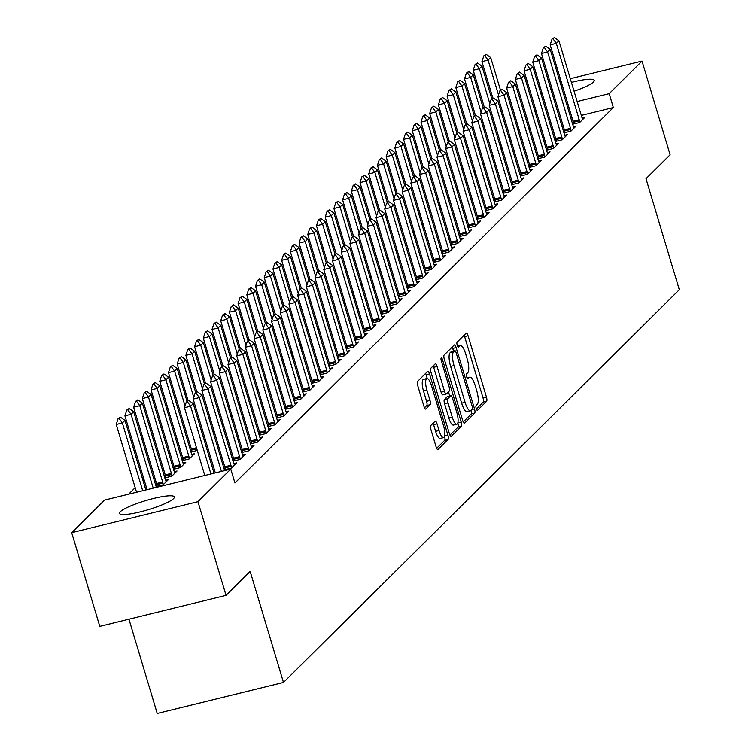 <?xml version="1.0" encoding="UTF-8"?>
<svg xmlns="http://www.w3.org/2000/svg" width="751" height="751" viewBox="0 0 751 751"><rect width="100%" height="100%" fill="white"/><g stroke="black" fill="none" stroke-linecap="round" stroke-linejoin="round"><path stroke-width="1.13" d="M476.2 408.525A2.525 0.732 76.2 0 0 477.401 410.375A2.525 0.732 76.2 0 0 477.514 410.309L486.592 401.306A3.605 1.051 76.2 0 0 486.432 397.044L468.042 335.753A3.605 1.051 76.2 0 0 466.324 333.097A3.605 1.051 76.2 0 0 466.164 333.191L457.077 342.203A2.525 0.732 76.2 0 0 457.199 345.178A2.525 0.732 76.2 0 0 458.401 347.037A2.525 0.732 76.2 0 0 458.514 346.971L459.687 345.807A11.537 3.351 76.2 0 1 460.203 345.498A11.537 3.351 76.2 0 1 465.695 353.993L467.225 359.1A11.537 3.351 76.2 0 1 467.76 372.712L466.587 373.876A2.525 0.732 76.2 0 0 466.7 376.852A2.525 0.732 76.2 0 0 467.901 378.711A2.525 0.732 76.2 0 0 468.014 378.645L469.187 377.471A11.537 3.351 76.2 0 1 469.704 377.171A11.537 3.351 76.2 0 1 475.195 385.657L476.725 390.764A11.537 3.351 76.2 0 1 477.26 404.376L476.087 405.54A2.525 0.732 76.2 0 0 476.2 408.525M120.301 511.713A28.641 4.713 163.3 0 1 149.674 499.49A28.641 4.713 163.3 0 1 174.354 496.946A28.641 4.713 163.3 0 1 173.537 498.645A28.641 4.713 163.3 0 1 144.173 510.868A28.641 4.713 163.3 0 1 119.484 513.412A28.641 4.713 163.3 0 1 120.301 511.713M541.096 94.335A28.641 4.713 163.3 0 1 542.184 93.575M550.868 89.228A28.641 4.713 163.3 0 1 552.041 88.749M561.035 85.464A28.641 4.713 163.3 0 1 562.236 85.079M571.417 82.403A28.641 4.713 163.3 0 1 594.219 80.366A28.641 4.713 163.3 0 1 593.403 82.066A28.641 4.713 163.3 0 1 574.064 91.218M564.921 94.044A28.641 4.713 163.3 0 1 563.71 94.373M554.388 96.588A28.641 4.713 163.3 0 1 553.149 96.832M543.508 97.987A28.641 4.713 163.3 0 1 542.184 97.949M430.802 425.498A3.605 1.051 76.2 0 0 430.971 429.76L436.134 446.958A3.605 1.051 76.2 0 0 437.842 449.605A3.605 1.051 76.2 0 0 438.011 449.511L448.094 439.504A3.605 1.051 76.2 0 0 447.925 435.251L429.534 373.951A3.605 1.051 76.2 0 0 427.817 371.304A3.605 1.051 76.2 0 0 427.657 371.398L417.575 381.405A3.605 1.051 76.2 0 0 417.744 385.657L423.977 406.432A3.605 1.051 76.2 0 0 425.686 409.079A3.605 1.051 76.2 0 0 425.845 408.985L430.163 404.705A3.605 1.051 76.2 0 0 429.994 400.452L426.906 390.144A9.641 2.807 76.2 0 1 426.897 378.513A9.641 2.807 76.2 0 1 431.478 385.61L443.588 425.967A9.641 2.807 76.2 0 1 443.597 437.598A9.641 2.807 76.2 0 1 439.016 430.501L436.998 423.78A3.605 1.051 76.2 0 0 435.28 421.123A3.605 1.051 76.2 0 0 435.12 421.217L430.802 425.498M230.773 469.112L197.945 501.687L71.692 532.684L104.52 500.119L230.773 469.112L234.932 482.996L613.351 107.534L609.192 93.659L577.153 101.526M570.309 78.695L642.021 61.094L670.117 154.762L646.001 178.691L679.308 289.717L283.474 682.452L250.167 571.427L226.051 595.355L197.945 501.687M642.021 61.094L609.192 93.659M462.71 420.579A3.605 1.051 76.2 0 0 464.428 423.235A3.605 1.051 76.2 0 0 464.587 423.142L474.67 413.134A3.605 1.051 76.2 0 0 474.51 408.882L456.12 347.582A3.605 1.051 76.2 0 0 454.402 344.925A3.605 1.051 76.2 0 0 454.242 345.019L444.151 355.026A3.605 1.051 76.2 0 0 444.32 359.278L462.71 420.579M461.386 426.315L451.295 436.322A3.605 1.051 76.2 0 1 451.135 436.415A3.605 1.051 76.2 0 1 449.417 433.768L431.027 372.468A3.605 1.051 76.2 0 1 430.867 368.215L435.176 363.935A3.605 1.051 76.2 0 1 435.345 363.841A3.605 1.051 76.2 0 1 437.054 366.488L444.517 391.346A3.605 1.051 76.2 0 0 446.225 394.003A3.605 1.051 76.2 0 0 446.394 393.909L449.258 391.064A3.605 1.051 76.2 0 0 449.089 386.812L441.325 360.931A2.525 0.732 76.2 0 1 441.316 357.889A2.525 0.732 76.2 0 1 442.517 359.748L461.217 422.062A3.605 1.051 76.2 0 1 461.386 426.315L457.969 427.159L449.933 435.129M128.947 619.2L157.222 713.45L283.474 682.452M233.082 461.152L240.057 459.434L245.286 454.252L242.554 454.928M233.777 459.302L232.81 460.26M165.53 476.059L164.563 477.016M164.835 477.908L171.819 476.19L177.039 471.008L174.307 471.684M250.496 443.869L257.48 442.161L262.7 436.969L259.968 437.645M251.191 442.02L250.224 442.977M182.944 458.777L181.977 459.734M182.249 460.626L189.233 458.917L194.453 453.735L191.721 454.402M267.91 426.596L274.894 424.878L280.114 419.696L277.382 420.363M268.605 424.747L267.638 425.704M205.99 441.795L204.76 442.095M285.324 409.314L292.308 407.605L297.527 402.414L294.796 403.09M286.018 407.464L285.051 408.422M223.404 424.522L222.183 424.822M302.737 392.041L309.722 390.323L314.941 385.141L312.209 385.807M303.442 390.182L302.475 391.149M240.818 407.239L239.597 407.54M320.151 374.758L327.136 373.04L332.355 367.859L329.623 368.534M320.855 372.909L319.888 373.867M258.231 389.966L257.011 390.267M337.565 357.476L344.549 355.767L349.778 350.586L347.037 351.252M338.269 355.627L337.302 356.594M275.645 372.684L274.425 372.984M354.979 340.203L361.963 338.485L367.192 333.303L364.451 333.979M355.683 338.354L354.716 339.311M293.059 355.401L291.839 355.702M372.393 322.921L379.377 321.212L384.606 316.03L381.865 316.697M373.097 321.071L372.13 322.029M310.473 338.128L309.252 338.429M389.807 305.648L396.791 303.93L402.02 298.748L399.279 299.424M390.511 303.798L389.544 304.756M327.896 320.846L326.666 321.146M407.23 288.365L414.205 286.657L419.433 281.465L416.692 282.141M407.924 286.516L406.958 287.473M345.31 303.573L344.08 303.873M424.644 271.092L431.618 269.374L436.847 264.192L434.116 264.859M425.338 269.243L424.371 270.2M362.724 286.291L361.494 286.591M442.057 253.81L449.042 252.092L454.261 246.91L451.529 247.586M442.752 251.96L441.785 252.918M380.137 269.018L378.908 269.318M459.471 236.537L466.455 234.819L471.675 229.637L468.943 230.304M460.166 234.678L459.199 235.645M397.551 251.735L396.321 252.036M476.885 219.254L483.869 217.537L489.089 212.355L486.357 213.031M477.58 217.405L476.613 218.363M414.965 234.462L413.745 234.763M494.299 201.972L501.283 200.264L506.503 195.082L503.771 195.748M495.003 200.123L494.036 201.09M432.379 217.18L431.158 217.48M511.713 184.699L518.697 182.981L523.916 177.799L521.185 178.475M512.417 182.85L511.45 183.807M449.793 199.897L448.572 200.198M529.126 167.417L536.111 165.708L541.33 160.517L538.598 161.193M529.83 165.567L528.864 166.525M467.206 182.624L465.986 182.925M546.54 150.144L553.525 148.426L558.753 143.244L556.012 143.91M547.244 148.294L546.277 149.252M484.62 165.342L483.4 165.642M563.954 132.861L570.938 131.153L576.167 125.961L573.426 126.637M564.658 131.012L563.691 131.969M502.034 148.069L500.814 148.369M613.351 107.534L581.321 115.401M572.018 117.682L570.798 117.991M561.495 120.273L560.274 120.573M550.971 122.854L549.741 123.155M540.448 125.436L539.218 125.736M529.924 128.027L528.695 128.327M519.401 130.608L518.171 130.909M187.431 435.862L186.417 436.866M178.729 444.498L177.715 445.503M170.017 453.135L169.003 454.139M161.305 461.781L160.292 462.785M152.603 470.417L151.589 471.421M143.892 479.054L142.878 480.058M135.189 487.69L128.637 494.196M510.746 139.423L509.525 139.724M572.666 124.225L579.65 122.507L584.869 117.325L582.138 118.001M573.36 122.375L572.393 123.333M493.332 156.706L492.102 157.006M555.252 141.498L562.236 139.789L567.456 134.607L564.724 135.274M555.947 139.648L554.98 140.615M475.918 173.988L474.688 174.288M537.838 158.78L544.822 157.062L550.042 151.88L547.31 152.556M538.533 156.931L537.566 157.888M458.504 191.261L457.275 191.561M520.424 176.063L527.399 174.345L532.628 169.163L529.896 169.829M521.119 174.204L520.152 175.171M441.09 208.543L439.861 208.844M503.01 193.336L509.985 191.618L515.214 186.436L512.473 187.112M503.705 191.486L502.738 192.444M423.677 225.816L422.447 226.117M485.587 210.618L492.572 208.9L497.8 203.718L495.059 204.385M486.291 208.769L485.324 209.726M406.253 243.099L405.033 243.399M468.173 227.891L475.158 226.182L480.387 220.991L477.645 221.667M468.877 226.042L467.911 226.999M388.84 260.372L387.619 260.672M450.76 245.173L457.744 243.455L462.973 238.274L460.232 238.949M451.464 243.324L450.497 244.282M371.426 277.654L370.205 277.954M433.346 262.446L440.33 260.738L445.55 255.556L442.818 256.222M434.05 260.597L433.083 261.555M354.012 294.927L352.792 295.237M415.932 279.729L422.916 278.011L428.136 272.829L425.404 273.505M416.636 277.879L415.669 278.837M336.598 312.209L335.378 312.51M398.518 297.002L405.502 295.293L410.722 290.111L407.99 290.778M399.222 295.152L398.255 296.119M319.184 329.492L317.964 329.792M381.104 314.284L388.089 312.566L393.308 307.384L390.576 308.06M381.799 312.435L380.832 313.392M301.771 346.765L300.541 347.065M363.691 331.566L370.675 329.849L375.894 324.667L373.163 325.333M364.385 329.717L363.418 330.675M284.357 364.047L283.127 364.348M346.277 348.839L353.261 347.131L358.48 341.94L355.749 342.616M346.971 346.99L346.004 347.948M266.943 381.32L265.713 381.621M328.863 366.122L335.838 364.404L341.067 359.222L338.335 359.889M329.558 364.273L328.591 365.23M249.529 398.603L248.299 398.903M311.449 383.395L318.424 381.686L323.653 376.504L320.912 377.171M312.144 381.546L311.177 382.503M232.115 415.876L230.886 416.176M294.026 400.677L301.01 398.959L306.239 393.777L303.498 394.453M294.73 398.828L293.763 399.785M214.692 433.158L213.472 433.458M276.612 417.95L283.596 416.242L288.825 411.06L286.084 411.726M277.316 416.101L276.349 417.068M191.655 450.14L190.688 451.098M197.278 450.44L190.951 451.989M259.198 435.233L266.183 433.515L271.411 428.333L268.67 429.009M259.902 433.383L258.935 434.341M174.241 467.413L173.274 468.38M173.537 469.272L180.522 467.554L185.75 462.372L183.009 463.038M241.784 452.515L248.769 450.797L253.998 445.615L251.256 446.282M242.489 450.656L241.522 451.623M156.828 484.695L155.861 485.653M156.124 486.545L163.108 484.836L168.337 479.645L165.595 480.321M224.371 469.788L231.355 468.07L236.574 462.888L233.843 463.564M225.075 467.939L224.108 468.896M226.051 595.355L99.789 626.362L71.692 532.684M517.683 91.622L518.913 91.322M528.206 89.031L529.436 88.731M538.73 86.449L539.96 86.149M549.253 83.868L550.483 83.568M559.786 81.286L561.006 80.977M508.643 99.151L509.657 98.146M567.859 103.807L566.63 104.107M557.326 106.389L556.106 106.689M546.803 108.979L545.583 109.28M536.28 111.561L535.059 111.861M525.756 114.143L524.536 114.443M515.233 116.734L514.013 117.034M476.341 408.929L483.184 402.142A3.605 1.051 76.2 0 0 483.015 397.889L464.625 336.589A3.605 1.051 76.2 0 0 464.109 335.228M453.473 350.989L452.703 348.417A3.605 1.051 76.2 0 0 452.186 347.056M463.226 421.94L471.262 413.97A3.605 1.051 76.2 0 0 471.262 410.328M472.304 409.295A2.525 0.732 76.2 0 0 472.182 406.319L456.045 352.51A2.525 0.732 76.2 0 0 454.843 350.661A2.525 0.732 76.2 0 0 454.73 350.726L453.491 351.956A11.537 3.351 76.2 0 0 454.026 365.568L465.057 402.339A11.537 3.351 76.2 0 0 470.548 410.835A11.537 3.351 76.2 0 0 471.065 410.525L472.304 409.295M451.558 351.496A2.525 0.732 76.2 0 0 451.426 351.496A2.525 0.732 76.2 0 0 451.313 351.562L454.73 350.726M470.548 410.835L467.131 411.67A11.537 3.351 76.2 0 1 461.649 403.184L450.609 366.404A11.537 3.351 76.2 0 1 450.074 352.792L451.313 351.562M446.038 393.993L442.977 394.744A3.605 1.051 76.2 0 1 442.818 394.838A3.605 1.051 76.2 0 1 441.1 392.191L433.646 367.323A3.605 1.051 76.2 0 0 433.13 365.962M448.478 391.834L449.736 396.012M452.252 417.143A9.641 2.807 76.2 0 0 456.843 424.24A9.641 2.807 76.2 0 0 456.824 412.609L452.562 398.396A3.605 1.051 76.2 0 0 450.844 395.739A3.605 1.051 76.2 0 0 450.684 395.833L447.821 398.678A3.605 1.051 76.2 0 0 447.99 402.93L452.252 417.143L448.845 417.988A9.641 2.807 76.2 0 0 453.426 425.075L456.843 424.24M447.624 396.584A3.605 1.051 76.2 0 0 447.436 396.575A3.605 1.051 76.2 0 0 447.267 396.669L450.684 395.833M448.845 417.988L444.573 403.766A3.605 1.051 76.2 0 1 444.404 399.513L447.267 396.669M457.969 427.159A3.605 1.051 76.2 0 0 457.819 422.944M443.597 437.598L440.189 438.434A9.641 2.807 76.2 0 1 435.599 431.337L433.58 424.615A3.605 1.051 76.2 0 0 433.074 423.254M426.897 378.513L423.48 379.358A9.641 2.807 76.2 0 0 423.498 390.989L426.906 390.144M424.484 407.793L426.756 405.54A3.605 1.051 76.2 0 0 426.587 401.287L423.498 390.989M427.235 378.504L426.127 374.787A3.605 1.051 76.2 0 0 425.61 373.425M436.641 448.319L444.676 440.339A3.605 1.051 76.2 0 0 444.573 436.303M500.495 90.233L490.685 57.545L488.075 60.136L498.514 94.917M484.817 55.602L486.122 54.307L483.794 55.856L484.817 55.602L488.075 60.136L481.935 61.638L492.881 98.156M490.685 57.545L486.122 54.307M483.794 55.856L481.935 61.638M554.369 37.55L552.032 39.099L554.369 37.55L558.932 40.779L581.828 117.109A3.671 1.07 76.2 0 0 582.185 118.123L582.729 119.447M579.81 122.347L579.49 120.798A3.671 1.07 76.2 0 0 579.218 119.7L556.322 43.38L550.173 44.882L552.032 39.099M573.689 123.971L573.351 122.3A3.671 1.07 76.2 0 0 573.079 121.211L550.173 44.882M558.932 40.779L556.322 43.38L553.055 38.845M491.783 98.879L481.982 66.182L479.363 68.773L489.802 103.563M476.106 64.239L477.411 62.943L475.083 64.492L476.106 64.239L479.363 68.773L473.224 70.284L484.179 106.792M481.982 66.182L477.411 62.943M475.083 64.492L473.224 70.284M483.081 107.515L473.271 74.818L470.661 77.409L481.1 112.199M467.404 72.885L468.708 71.589L466.38 73.129L467.404 72.885L470.661 77.409L464.512 78.921L475.467 115.429M473.271 74.818L468.708 71.589M466.38 73.129L464.512 78.921M545.658 46.187L543.33 47.735L545.658 46.187L550.22 49.425L573.126 125.746A3.671 1.07 76.2 0 0 573.482 126.759L574.027 128.083M571.098 130.984L570.788 129.435A3.671 1.07 76.2 0 0 570.507 128.346L547.61 52.016L541.471 53.528L543.33 47.735M564.987 132.608L564.639 130.946A3.671 1.07 76.2 0 0 564.367 129.848L541.471 53.528M550.22 49.425L547.61 52.016L544.353 47.482M536.946 54.832L534.618 56.372L536.946 54.832L541.518 58.062L564.414 134.391A3.671 1.07 76.2 0 0 564.771 135.396L565.315 136.729M562.396 139.63L562.077 138.071A3.671 1.07 76.2 0 0 561.804 136.982L538.908 60.653L532.759 62.164L534.618 56.372M556.275 141.254L555.937 139.583A3.671 1.07 76.2 0 0 555.665 138.484L532.759 62.164M541.518 58.062L538.908 60.653L535.641 56.128M474.369 116.152L464.559 83.455L461.949 86.046L472.388 120.836M458.692 81.521L459.997 80.226L457.669 81.775L458.692 81.521L461.949 86.046L455.81 87.557L466.765 124.075M464.559 83.455L459.997 80.226M457.669 81.775L455.81 87.557M465.667 124.788L455.857 92.101L453.247 94.692L463.677 129.472M449.98 90.158L451.295 88.862L448.957 90.411L449.98 90.158L453.247 94.692L447.098 96.194L458.054 132.711M455.857 92.101L451.295 88.862M448.957 90.411L447.098 96.194M528.244 63.469L525.916 65.018L528.244 63.469L532.806 66.698L555.712 143.028A3.671 1.07 76.2 0 0 556.069 144.042L556.613 145.365M553.684 148.266L553.374 146.708A3.671 1.07 76.2 0 0 553.093 145.619L530.197 69.289L524.057 70.801L525.916 65.018M547.573 149.89L547.226 148.219A3.671 1.07 76.2 0 0 546.953 147.13L524.057 70.801M532.806 66.698L530.197 69.289L526.939 64.764M519.532 72.105L517.204 73.654L519.532 72.105L524.104 75.344L547 151.664A3.671 1.07 76.2 0 0 547.357 152.678L547.901 154.002M544.982 156.903L544.663 155.354A3.671 1.07 76.2 0 0 544.391 154.255L521.485 77.935L515.346 79.437L517.204 73.654M538.861 158.527L538.523 156.856A3.671 1.07 76.2 0 0 538.242 155.767L515.346 79.437M524.104 75.344L521.485 77.935L518.228 73.401M456.955 133.434L447.145 100.737L444.536 103.328L454.975 138.118M441.278 98.794L442.583 97.499L440.255 99.048L441.278 98.794L444.536 103.328L438.396 104.84L449.351 141.348M447.145 100.737L442.583 97.499M440.255 99.048L438.396 104.84M510.83 80.742L508.502 82.291L510.83 80.742L515.393 83.981L538.289 160.31A3.671 1.07 76.2 0 0 538.645 161.315L539.199 162.638M536.27 165.549L535.951 163.99A3.671 1.07 76.2 0 0 535.679 162.901L512.783 86.572L506.643 88.083L508.502 82.291M530.15 167.163L529.812 165.502A3.671 1.07 76.2 0 0 529.539 164.403L506.643 88.083M515.393 83.981L512.783 86.572L509.525 82.037M448.253 142.07L438.443 109.374L435.833 111.965L446.263 146.755M432.567 107.44L433.881 106.144L431.543 107.693L432.567 107.44L435.833 111.965L429.685 113.476L440.64 149.984M438.443 109.374L433.881 106.144M431.543 107.693L429.685 113.476M502.119 89.388L499.79 90.937L502.119 89.388L506.69 92.617L529.586 168.947A3.671 1.07 76.2 0 0 529.943 169.961L530.488 171.284M527.568 174.185L527.249 172.627A3.671 1.07 76.2 0 0 526.977 171.538L504.071 95.208L497.932 96.719L499.79 90.937M521.447 175.809L521.11 174.138A3.671 1.07 76.2 0 0 520.828 173.049L497.932 96.719M506.69 92.617L504.071 95.208L500.814 90.683M439.542 150.707L429.732 118.01L427.122 120.611L437.561 155.391M423.864 116.076L425.169 114.781L422.841 116.33L423.864 116.076L427.122 120.611L420.982 122.113L431.938 158.63M429.732 118.01L425.169 114.781M422.841 116.33L420.982 122.113M430.839 159.343L421.029 126.656L418.41 129.247L428.849 164.037M415.153 124.713L416.458 123.417L414.13 124.966L415.153 124.713L418.41 129.247L412.271 130.758L423.226 167.266M421.029 126.656L416.458 123.417M414.13 124.966L412.271 130.758M422.128 167.989L412.318 135.293L409.708 137.884L420.147 172.674M406.451 133.359L407.755 132.063L405.427 133.603L406.451 133.359L409.708 137.884L403.569 139.395L414.524 175.903M412.318 135.293L407.755 132.063M405.427 133.603L403.569 139.395M413.425 176.626L403.616 143.929L400.996 146.52L411.435 181.31M397.739 141.995L399.044 140.7L396.716 142.249L397.739 141.995L400.996 146.52L394.857 148.031L405.812 184.549M403.616 143.929L399.044 140.7M396.716 142.249L394.857 148.031M404.714 185.262L394.904 152.575L392.294 155.166L402.733 189.947M389.037 150.632L390.342 149.336L388.014 150.885L389.037 150.632L392.294 155.166L386.155 156.668L397.101 193.185M394.904 152.575L390.342 149.336M388.014 150.885L386.155 156.668M396.002 193.908L386.202 161.212L383.583 163.802L394.022 198.593M380.325 159.268L381.63 157.973L379.302 159.522L380.325 159.268L383.583 163.802L377.443 165.314L388.398 201.822M386.202 161.212L381.63 157.973M379.302 159.522L377.443 165.314M387.3 202.545L377.49 169.848L374.88 172.439L385.319 207.229M371.623 167.914L372.928 166.619L370.6 168.168L371.623 167.914L374.88 172.439L368.732 173.95L379.687 210.458M377.49 169.848L372.928 166.619M370.6 168.168L368.732 173.95M378.588 211.181L368.779 178.485L366.169 181.085L376.608 215.866M362.911 176.551L364.216 175.255L361.888 176.804L362.911 176.551L366.169 181.085L360.029 182.587L370.985 219.104M368.779 178.485L364.216 175.255M361.888 176.804L360.029 182.587M369.886 219.818L360.076 187.13L357.467 189.721L367.896 224.511M354.2 185.187L355.514 183.892L353.177 185.441L354.2 185.187L357.467 189.721L351.318 191.223L362.273 227.741M360.076 187.13L355.514 183.892M353.177 185.441L351.318 191.223M361.175 228.464L351.365 195.767L348.755 198.358L359.194 233.148M345.498 193.833L346.802 192.538L344.474 194.077L345.498 193.833L348.755 198.358L342.616 199.869L353.571 236.377M351.365 195.767L346.802 192.538M344.474 194.077L342.616 199.869M352.472 237.1L342.663 204.403L340.053 206.994L350.482 241.784M336.786 202.47L338.1 201.174L335.763 202.723L336.786 202.47L340.053 206.994L333.904 208.506L344.859 245.023M342.663 204.403L338.1 201.174M335.763 202.723L333.904 208.506M343.761 245.737L333.951 213.049L331.341 215.64L341.78 250.421M328.084 211.106L329.389 209.811L327.06 211.36L328.084 211.106L331.341 215.64L325.202 217.142L336.157 253.66M333.951 213.049L329.389 209.811M327.06 211.36L325.202 217.142M335.059 254.382L325.249 221.686L322.63 224.277L333.069 259.067M319.372 219.743L320.677 218.447L318.349 219.996L319.372 219.743L322.63 224.277L316.49 225.788L327.445 262.296M325.249 221.686L320.677 218.447M318.349 219.996L316.49 225.788M326.347 263.019L316.537 230.322L313.927 232.913L324.366 267.703M310.67 228.388L311.975 227.093L309.647 228.633L310.67 228.388L313.927 232.913L307.788 234.425L318.743 270.933M316.537 230.322L311.975 227.093M309.647 228.633L307.788 234.425M317.645 271.655L307.835 238.959L305.216 241.559L315.655 276.34M301.958 237.025L303.263 235.73L300.935 237.278L301.958 237.025L305.216 241.559L299.076 243.061L310.032 279.579M307.835 238.959L303.263 235.73M300.935 237.278L299.076 243.061M308.933 280.292L299.123 247.605L296.514 250.196L306.952 284.986M293.256 245.661L294.561 244.366L292.233 245.915L293.256 245.661L296.514 250.196L290.374 251.698L301.32 288.215M299.123 247.605L294.561 244.366M292.233 245.915L290.374 251.698M300.222 288.938L290.421 256.241L287.802 258.832L298.241 293.622M284.545 254.307L285.849 253.003L283.521 254.551L284.545 254.307L287.802 258.832L281.663 260.344L292.618 296.852M290.421 256.241L285.849 253.003M283.521 254.551L281.663 260.344M291.519 297.574L281.709 264.878L279.1 267.469L289.539 302.259M275.842 262.944L277.147 261.648L274.819 263.197L275.842 262.944L279.1 267.469L272.951 268.98L283.906 305.497M281.709 264.878L277.147 261.648M274.819 263.197L272.951 268.98M282.808 306.211L272.998 273.524L270.388 276.115L280.827 310.895M267.131 271.58L268.436 270.285L266.107 271.834L267.131 271.58L270.388 276.115L264.249 277.617L275.204 314.134M272.998 273.524L268.436 270.285M266.107 271.834L264.249 277.617M274.106 314.857L264.296 282.16L261.686 284.751L272.115 319.541M258.419 280.217L259.733 278.921L257.396 280.47L258.419 280.217L261.686 284.751L255.537 286.262L266.492 322.77M264.296 282.16L259.733 278.921M257.396 280.47L255.537 286.262M265.394 323.493L255.584 290.797L252.974 293.388L263.413 328.178M249.717 288.863L251.022 287.567L248.694 289.107L249.717 288.863L252.974 293.388L246.835 294.899L257.79 331.407M255.584 290.797L251.022 287.567M248.694 289.107L246.835 294.899M493.416 98.024L491.088 99.573L493.416 98.024L497.979 101.254L520.875 177.583A3.671 1.07 76.2 0 0 521.232 178.597L521.785 179.921M518.857 182.822L518.537 181.273A3.671 1.07 76.2 0 0 518.265 180.174L495.369 103.854L489.23 105.356L491.088 99.573M512.736 184.446L512.398 182.775A3.671 1.07 76.2 0 0 512.126 181.686L489.23 105.356M497.979 101.254L495.369 103.854L492.112 99.32M484.705 106.661L482.377 108.21L484.705 106.661L489.277 109.899L512.173 186.22A3.671 1.07 76.2 0 0 512.529 187.234L513.074 188.557M510.154 191.458L509.835 189.909A3.671 1.07 76.2 0 0 509.563 188.82L486.657 112.49L480.518 113.992L482.377 108.21M504.034 193.082L503.696 191.411A3.671 1.07 76.2 0 0 503.414 190.322L480.518 113.992M489.277 109.899L486.657 112.49L483.4 107.956M476.003 115.307L473.665 116.846L476.003 115.307L480.565 118.536L503.461 194.866A3.671 1.07 76.2 0 0 503.818 195.87L504.372 197.203M501.443 200.104L501.124 198.546A3.671 1.07 76.2 0 0 500.851 197.457L477.955 121.127L471.806 122.638L473.665 116.846M495.322 201.728L494.984 200.057A3.671 1.07 76.2 0 0 494.712 198.959L471.806 122.638M480.565 118.536L477.955 121.127L474.698 116.602M467.291 123.943L464.963 125.492L467.291 123.943L471.853 127.172L494.759 203.502A3.671 1.07 76.2 0 0 495.116 204.516L495.66 205.84M492.74 208.74L492.421 207.182A3.671 1.07 76.2 0 0 492.14 206.093L469.244 129.763L463.104 131.275L464.963 125.492M486.62 210.364L486.272 208.694A3.671 1.07 76.2 0 0 486 207.605L463.104 131.275M471.853 127.172L469.244 129.763L465.986 125.239M458.589 132.58L456.251 134.129L458.589 132.58L463.151 135.818L486.047 212.139A3.671 1.07 76.2 0 0 486.404 213.153L486.948 214.476M484.029 217.377L483.71 215.828A3.671 1.07 76.2 0 0 483.437 214.73L460.541 138.409L454.393 139.911L456.251 134.129M477.908 219.001L477.57 217.33A3.671 1.07 76.2 0 0 477.298 216.241L454.393 139.911M463.151 135.818L460.541 138.409L457.275 133.875M449.877 141.216L447.549 142.765L449.877 141.216L454.439 144.455L477.345 220.785A3.671 1.07 76.2 0 0 477.702 221.789L478.246 223.113M475.317 226.013L475.007 224.465A3.671 1.07 76.2 0 0 474.726 223.376L451.83 147.046L445.69 148.557L447.549 142.765M469.206 227.637L468.859 225.976A3.671 1.07 76.2 0 0 468.586 224.878L445.69 148.557M454.439 144.455L451.83 147.046L448.572 142.512M441.166 149.862L438.837 151.402L441.166 149.862L445.737 153.091L468.633 229.421A3.671 1.07 76.2 0 0 468.99 230.426L469.535 231.759M466.615 234.659L466.296 233.101A3.671 1.07 76.2 0 0 466.024 232.012L443.128 155.682L436.979 157.194L438.837 151.402M460.494 236.283L460.156 234.612A3.671 1.07 76.2 0 0 459.884 233.523L436.979 157.194M445.737 153.091L443.128 155.682L439.861 151.158M432.463 158.499L430.135 160.047L432.463 158.499L437.026 161.728L459.931 238.058A3.671 1.07 76.2 0 0 460.288 239.071L460.832 240.395M457.903 243.296L457.594 241.747A3.671 1.07 76.2 0 0 457.312 240.649L434.416 164.328L428.277 165.83L430.135 160.047M451.792 244.92L451.445 243.249A3.671 1.07 76.2 0 0 451.173 242.16L428.277 165.83M437.026 161.728L434.416 164.328L431.158 159.794M423.752 167.135L421.424 168.684L423.752 167.135L428.323 170.374L451.22 246.694A3.671 1.07 76.2 0 0 451.576 247.708L452.121 249.032M449.201 251.932L448.882 250.383A3.671 1.07 76.2 0 0 448.61 249.285L425.704 172.965L419.565 174.467L421.424 168.684M443.081 253.556L442.743 251.885A3.671 1.07 76.2 0 0 442.461 250.796L419.565 174.467M428.323 170.374L425.704 172.965L422.447 168.431M415.05 175.772L412.721 177.32L415.05 175.772L419.612 179.01L442.508 255.34A3.671 1.07 76.2 0 0 442.865 256.344L443.419 257.677M440.49 260.578L440.17 259.02A3.671 1.07 76.2 0 0 439.898 257.931L417.002 181.601L410.863 183.113L412.721 177.32M434.369 262.202L434.031 260.531A3.671 1.07 76.2 0 0 433.759 259.433L410.863 183.113M419.612 179.01L417.002 181.601L413.745 177.076M406.338 184.417L404.01 185.966L406.338 184.417L410.91 187.647L433.806 263.976A3.671 1.07 76.2 0 0 434.162 264.99L434.707 266.314M431.787 269.215L431.468 267.656A3.671 1.07 76.2 0 0 431.196 266.567L408.291 190.238L402.151 191.749L404.01 185.966M425.667 270.839L425.329 269.168A3.671 1.07 76.2 0 0 425.047 268.079L402.151 191.749M410.91 187.647L408.291 190.238L405.033 185.713M397.636 193.054L395.308 194.603L397.636 193.054L402.198 196.293L425.094 272.613A3.671 1.07 76.2 0 0 425.451 273.627L426.005 274.95M423.076 277.851L422.757 276.302A3.671 1.07 76.2 0 0 422.484 275.204L399.588 198.884L393.449 200.386L395.308 194.603M416.955 279.475L416.617 277.804A3.671 1.07 76.2 0 0 416.345 276.715L393.449 200.386M402.198 196.293L399.588 198.884L396.331 194.349M388.924 201.69L386.596 203.239L388.924 201.69L393.496 204.929L416.392 281.259A3.671 1.07 76.2 0 0 416.749 282.263L417.293 283.587M414.374 286.488L414.054 284.939A3.671 1.07 76.2 0 0 413.782 283.85L390.877 207.52L384.737 209.031L386.596 203.239M408.253 288.112L407.915 286.45A3.671 1.07 76.2 0 0 407.633 285.352L384.737 209.031M393.496 204.929L390.877 207.52L387.619 202.986M380.222 210.336L377.884 211.876L380.222 210.336L384.784 213.566L407.68 289.895A3.671 1.07 76.2 0 0 408.037 290.9L408.591 292.233M405.662 295.134L405.343 293.575A3.671 1.07 76.2 0 0 405.071 292.486L382.175 216.157L376.026 217.668L377.884 211.876M399.541 296.758L399.203 295.087A3.671 1.07 76.2 0 0 398.931 293.998L376.026 217.668M384.784 213.566L382.175 216.157L378.917 211.632M371.51 218.973L369.182 220.522L371.51 218.973L376.073 222.202L398.978 298.532A3.671 1.07 76.2 0 0 399.335 299.546L399.879 300.869M396.96 303.77L396.641 302.212A3.671 1.07 76.2 0 0 396.359 301.123L373.463 224.793L367.323 226.304L369.182 220.522M390.839 305.394L390.492 303.723A3.671 1.07 76.2 0 0 390.22 302.634L367.323 226.304M376.073 222.202L373.463 224.793L370.205 220.268M362.808 227.609L360.471 229.158L362.808 227.609L367.37 230.848L390.267 307.168A3.671 1.07 76.2 0 0 390.623 308.182L391.168 309.506M388.248 312.407L387.929 310.858A3.671 1.07 76.2 0 0 387.657 309.759L364.761 233.439L358.612 234.941L360.471 229.158M382.128 314.031L381.79 312.36A3.671 1.07 76.2 0 0 381.517 311.271L358.612 234.941M367.37 230.848L364.761 233.439L361.494 228.905M354.096 236.246L351.768 237.795L354.096 236.246L358.659 239.485L381.564 315.814A3.671 1.07 76.2 0 0 381.921 316.819L382.466 318.152M379.537 321.053L379.227 319.494A3.671 1.07 76.2 0 0 378.945 318.405L356.049 242.075L349.91 243.587L351.768 237.795M373.425 322.677L373.078 321.006A3.671 1.07 76.2 0 0 372.806 319.907L349.91 243.587M358.659 239.485L356.049 242.075L352.792 237.551M345.385 244.892L343.057 246.441L345.385 244.892L349.957 248.121L372.853 324.451A3.671 1.07 76.2 0 0 373.209 325.465L373.754 326.788M370.834 329.689L370.515 328.131A3.671 1.07 76.2 0 0 370.243 327.042L347.347 250.712L341.198 252.223L343.057 246.441M364.714 331.313L364.376 329.642A3.671 1.07 76.2 0 0 364.104 328.553L341.198 252.223M349.957 248.121L347.347 250.712L344.08 246.187M336.683 253.528L334.355 255.077L336.683 253.528L341.245 256.767L364.151 333.087A3.671 1.07 76.2 0 0 364.507 334.101L365.052 335.425M362.123 338.325L361.813 336.777A3.671 1.07 76.2 0 0 361.531 335.678L338.635 259.358L332.496 260.86L334.355 255.077M356.012 339.95L355.664 338.279A3.671 1.07 76.2 0 0 355.392 337.19L332.496 260.86M341.245 256.767L338.635 259.358L335.378 254.824M327.971 262.165L325.643 263.714L327.971 262.165L332.543 265.403L355.439 341.724A3.671 1.07 76.2 0 0 355.796 342.738L356.34 344.061M353.421 346.962L353.101 345.413A3.671 1.07 76.2 0 0 352.829 344.324L329.924 267.994L323.784 269.506L325.643 263.714M347.3 348.586L346.962 346.924A3.671 1.07 76.2 0 0 346.68 345.826L323.784 269.506M332.543 265.403L329.924 267.994L326.666 263.46M319.269 270.811L316.941 272.35L319.269 270.811L323.831 274.04L346.727 350.37A3.671 1.07 76.2 0 0 347.084 351.374L347.638 352.707M344.709 355.608L344.39 354.05A3.671 1.07 76.2 0 0 344.118 352.961L321.221 276.631L315.082 278.142L316.941 272.35M338.588 357.232L338.25 355.561A3.671 1.07 76.2 0 0 337.978 354.463L315.082 278.142M323.831 274.04L321.221 276.631L317.964 272.106M256.692 332.13L246.882 299.433L244.272 302.024L254.702 336.814M241.005 297.499L242.32 296.204L239.982 297.753L241.005 297.499L244.272 302.024L238.123 303.535L249.079 340.053M246.882 299.433L242.32 296.204M239.982 297.753L238.123 303.535M310.557 279.447L308.229 280.996L310.557 279.447L315.129 282.676L338.025 359.006A3.671 1.07 76.2 0 0 338.382 360.02L338.926 361.344M336.007 364.244L335.688 362.686A3.671 1.07 76.2 0 0 335.415 361.597L312.51 285.267L306.37 286.779L308.229 280.996M329.886 365.868L329.548 364.197A3.671 1.07 76.2 0 0 329.267 363.108L306.37 286.779M315.129 282.676L312.51 285.267L309.252 280.743M247.98 340.766L238.17 308.079L235.561 310.67L245.999 345.46M232.303 306.136L233.608 304.84L231.28 306.389L232.303 306.136L235.561 310.67L229.421 312.172L240.376 348.689M238.17 308.079L233.608 304.84M231.28 306.389L229.421 312.172M301.855 288.084L299.527 289.633L301.855 288.084L306.417 291.322L329.313 367.643A3.671 1.07 76.2 0 0 329.67 368.657L330.224 369.98M327.295 372.881L326.976 371.332A3.671 1.07 76.2 0 0 326.704 370.234L303.808 293.913L297.668 295.415L299.527 289.633M321.175 374.505L320.837 372.834A3.671 1.07 76.2 0 0 320.564 371.745L297.668 295.415M306.417 291.322L303.808 293.913L300.55 289.379M239.278 349.412L229.468 316.715L226.849 319.306L237.288 354.096M223.591 314.772L224.896 313.477L222.568 315.026L223.591 314.772L226.849 319.306L220.71 320.818L231.665 357.326M229.468 316.715L224.896 313.477M222.568 315.026L220.71 320.818M293.143 296.72L290.815 298.269L293.143 296.72L297.715 299.959L320.611 376.289A3.671 1.07 76.2 0 0 320.968 377.293L321.512 378.626M318.593 381.527L318.274 379.968A3.671 1.07 76.2 0 0 318.002 378.88L295.096 302.55L288.957 304.061L290.815 298.269M312.472 383.141L312.134 381.48A3.671 1.07 76.2 0 0 311.853 380.381L288.957 304.061M297.715 299.959L295.096 302.55L291.839 298.016M230.566 358.049L220.756 325.352L218.147 327.943L228.586 362.733M214.889 323.418L216.194 322.123L213.866 323.672L214.889 323.418L218.147 327.943L212.007 329.454L222.963 365.962M220.756 325.352L216.194 322.123M213.866 323.672L212.007 329.454M284.441 305.366L282.104 306.915L284.441 305.366L289.004 308.595L311.9 384.925A3.671 1.07 76.2 0 0 312.256 385.939L312.81 387.263M309.881 390.163L309.562 388.605A3.671 1.07 76.2 0 0 309.29 387.516L286.394 311.186L280.245 312.698L282.104 306.915M303.761 391.787L303.423 390.116A3.671 1.07 76.2 0 0 303.151 389.027L280.245 312.698M289.004 308.595L286.394 311.186L283.136 306.661M221.864 366.685L212.054 333.998L209.435 336.589L219.874 371.37M206.178 332.055L207.483 330.759L205.154 332.308L206.178 332.055L209.435 336.589L203.296 338.091L214.251 374.608M212.054 333.998L207.483 330.759M205.154 332.308L203.296 338.091M275.73 314.002L273.402 315.551L275.73 314.002L280.292 317.232L303.197 393.562A3.671 1.07 76.2 0 0 303.554 394.575L304.099 395.899M301.179 398.8L300.86 397.251A3.671 1.07 76.2 0 0 300.588 396.152L277.682 319.832L271.543 321.334L273.402 315.551M295.059 400.424L294.711 398.753A3.671 1.07 76.2 0 0 294.439 397.664L271.543 321.334M280.292 317.232L277.682 319.832L274.425 315.298M213.153 375.331L203.343 342.634L200.733 345.225L211.172 380.015M197.475 340.691L198.78 339.396L196.452 340.945L197.475 340.691L200.733 345.225L194.593 346.737L205.539 383.245M203.343 342.634L198.78 339.396M196.452 340.945L194.593 346.737M267.027 322.639L264.69 324.188L267.027 322.639L271.59 325.878L294.486 402.198A3.671 1.07 76.2 0 0 294.843 403.212L295.387 404.536M292.468 407.436L292.148 405.887A3.671 1.07 76.2 0 0 291.876 404.798L268.98 328.469L262.831 329.971L264.69 324.188M286.347 409.06L286.009 407.399A3.671 1.07 76.2 0 0 285.737 406.3L262.831 329.971M271.59 325.878L268.98 328.469L265.713 323.934M204.441 383.968L194.64 351.271L192.021 353.862L202.46 388.652M188.764 349.337L190.069 348.042L187.741 349.581L188.764 349.337L192.021 353.862L185.882 355.373L196.837 391.881M194.64 351.271L190.069 348.042M187.741 349.581L185.882 355.373M258.316 331.285L255.988 332.824L258.316 331.285L262.878 334.514L285.784 410.844A3.671 1.07 76.2 0 0 286.14 411.848L286.685 413.181M283.756 416.082L283.446 414.524A3.671 1.07 76.2 0 0 283.165 413.435L260.268 337.105L254.129 338.617L255.988 332.824M277.645 417.706L277.297 416.035A3.671 1.07 76.2 0 0 277.025 414.937L254.129 338.617M262.878 334.514L260.268 337.105L257.011 332.58M195.739 392.604L185.929 359.907L183.319 362.498L193.758 397.288M180.062 357.974L181.366 356.678L179.038 358.227L180.062 357.974L183.319 362.498L177.17 364.01L188.125 400.527M185.929 359.907L181.366 356.678M179.038 358.227L177.17 364.01M249.604 339.921L247.276 341.47L249.604 339.921L254.176 343.151L277.072 419.48A3.671 1.07 76.2 0 0 277.429 420.494L277.973 421.818M275.054 424.719L274.735 423.16A3.671 1.07 76.2 0 0 274.462 422.071L251.566 345.742L245.417 347.253L247.276 341.47M268.933 426.343L268.595 424.672A3.671 1.07 76.2 0 0 268.323 423.583L245.417 347.253M254.176 343.151L251.566 345.742L248.299 341.217M187.027 401.241L177.217 368.553L174.607 371.144L168.468 372.646L191.364 448.976A3.671 1.07 -103.8 0 1 191.636 450.065L191.984 451.736M171.35 366.61L172.655 365.315L170.327 366.863L171.35 366.61L174.607 371.144L185.046 405.925M177.217 368.553L172.655 365.315M170.327 366.863L168.468 372.646M240.902 348.558L238.574 350.107L240.902 348.558L245.464 351.797L268.37 428.117A3.671 1.07 76.2 0 0 268.727 429.131L269.271 430.454M266.342 433.355L266.032 431.806A3.671 1.07 76.2 0 0 265.751 430.708L242.855 354.388L236.715 355.89L238.574 350.107M260.231 434.979L259.884 433.308A3.671 1.07 76.2 0 0 259.611 432.219L236.715 355.89M245.464 351.797L242.855 354.388L239.597 349.853M192.312 455.857L191.768 454.524A3.671 1.07 -103.8 0 1 191.411 453.52L168.515 377.19L165.905 379.781L188.801 456.11A3.671 1.07 -103.8 0 1 189.074 457.199L189.393 458.758M162.638 375.247L163.953 373.951L161.615 375.5L162.638 375.247L165.905 379.781L159.756 381.292L182.662 457.612A3.671 1.07 -103.8 0 1 182.934 458.711L183.272 460.372M168.515 377.19L163.953 373.951M161.615 375.5L159.756 381.292M232.19 357.194L229.862 358.743L232.19 357.194L236.762 360.433L259.658 436.763A3.671 1.07 76.2 0 0 260.015 437.767L260.559 439.091M257.64 442.001L257.321 440.443A3.671 1.07 76.2 0 0 257.049 439.354L234.143 363.024L228.004 364.535L229.862 358.743M251.519 443.616L251.181 441.954A3.671 1.07 76.2 0 0 250.9 440.856L228.004 364.535M236.762 360.433L234.143 363.024L230.886 358.49M183.61 464.493L183.066 463.17A3.671 1.07 -103.8 0 1 182.709 462.156L159.803 385.826L157.194 388.417L180.09 464.747A3.671 1.07 -103.8 0 1 180.371 465.836L180.681 467.394M153.936 383.892L155.241 382.597L152.913 384.146L153.936 383.892L157.194 388.417L151.054 389.929L173.95 466.258A3.671 1.07 -103.8 0 1 174.223 467.347L174.57 469.018M159.803 385.826L155.241 382.597M152.913 384.146L151.054 389.929M223.488 365.84L221.16 367.38L223.488 365.84L228.051 369.07L250.947 445.399A3.671 1.07 76.2 0 0 251.303 446.413L251.857 447.737M248.928 450.638L248.609 449.079A3.671 1.07 76.2 0 0 248.337 447.99L225.441 371.661L219.301 373.172L221.16 367.38M242.808 452.262L242.47 450.591A3.671 1.07 76.2 0 0 242.197 449.502L219.301 373.172M228.051 369.07L225.441 371.661L222.183 367.136M174.899 473.13L174.354 471.806A3.671 1.07 -103.8 0 1 173.997 470.793L151.101 394.463L148.491 397.063L171.388 473.383A3.671 1.07 -103.8 0 1 171.66 474.482L171.979 476.031M145.225 392.529L146.539 391.233L144.201 392.782L145.225 392.529L148.491 397.063L142.343 398.565L165.248 474.895A3.671 1.07 -103.8 0 1 165.52 475.984L165.858 477.655M151.101 394.463L146.539 391.233M144.201 392.782L142.343 398.565M214.777 374.477L212.449 376.026L214.777 374.477L219.348 377.706L242.244 454.036A3.671 1.07 76.2 0 0 242.601 455.05L243.146 456.373M240.226 459.274L239.907 457.725A3.671 1.07 76.2 0 0 239.635 456.627L216.729 380.306L210.59 381.808L212.449 376.026M234.105 460.898L233.768 459.227A3.671 1.07 76.2 0 0 233.486 458.138L210.59 381.808M219.348 377.706L216.729 380.306L213.472 375.772M166.196 481.767L165.652 480.443A3.671 1.07 -103.8 0 1 165.295 479.429L142.39 403.109L139.78 405.7L162.676 482.029A3.671 1.07 -103.8 0 1 162.958 483.118L163.267 484.667M136.522 401.165L137.827 399.87L135.499 401.419L136.522 401.165L139.78 405.7L133.64 407.202L156.537 483.531A3.671 1.07 -103.8 0 1 156.809 484.63L157.156 486.291M142.39 403.109L137.827 399.87M135.499 401.419L133.64 407.202M206.074 383.113L203.746 384.662L206.074 383.113L210.637 386.352L233.533 462.672A3.671 1.07 76.2 0 0 233.89 463.686L234.443 465.01M231.515 467.911L231.195 466.362A3.671 1.07 76.2 0 0 230.923 465.263L208.027 388.943L201.888 390.445L203.746 384.662M225.394 469.535L225.056 467.864A3.671 1.07 76.2 0 0 224.784 466.775L201.888 390.445M210.637 386.352L208.027 388.943L204.77 384.409M156.377 487.38L133.687 411.745L131.068 414.336L153.223 488.159M127.811 409.811L129.116 408.516L126.788 410.055L127.811 409.811L131.068 414.336L124.929 415.847L147.074 489.661M133.687 411.745L129.116 408.516M126.788 410.055L124.929 415.847M197.363 391.759L195.035 393.299L197.363 391.759L201.935 394.988L224.624 470.624M221.461 471.403L199.315 397.579L193.176 399.091L195.035 393.299M215.321 472.905L193.176 399.091M201.935 394.988L199.315 397.579L196.058 393.055M145.854 489.962L124.976 420.382L122.366 422.973L142.699 490.741M119.109 418.448L120.413 417.152L118.085 418.701L119.109 418.448L122.366 422.973L116.227 424.484L136.551 492.252M124.976 420.382L120.413 417.152M118.085 418.701L116.227 424.484M188.661 400.396L186.323 401.945L188.661 400.396L193.223 403.625L214.101 473.205M210.937 473.984L190.613 406.216L184.464 407.727L186.323 401.945M204.798 475.496L184.464 407.727M193.223 403.625L190.613 406.216L187.356 401.691M467.141 377.978L469.187 377.471M457.641 346.305L459.687 345.807M464.625 336.589L468.042 335.753M483.015 397.889L486.432 397.044M483.184 402.142L486.592 401.306M452.703 348.417L456.12 347.582M472.135 409.464L474.51 408.882M471.262 413.97L474.67 413.134M450.074 352.792L453.491 351.956M450.609 366.404L454.026 365.568M461.649 403.184L465.057 402.339M433.646 367.323L437.054 366.488M441.1 392.191L444.517 391.346M441.119 360.086L442.517 359.748M457.828 422.897L461.217 422.062M444.404 399.513L447.821 398.678M444.573 403.766L447.99 402.93M433.58 424.615L436.998 423.78M435.599 431.337L439.016 430.501M426.587 401.287L429.994 400.452M426.756 405.54L430.163 404.705M426.127 374.787L429.534 373.951M444.639 436.059L447.925 435.251M444.676 440.339L448.094 439.504M509.028 138.1L510.258 137.799M508.709 137.02L509.929 136.72M579.218 119.7L573.079 121.211M579.49 120.798L573.351 122.3M500.326 146.736L501.546 146.436M499.997 145.656L501.227 145.356M491.614 155.373L492.844 155.072M491.295 154.293L492.515 153.993M570.507 128.346L564.367 129.848M570.788 129.435L564.639 130.946M561.804 136.982L555.665 138.484M562.077 138.071L555.937 139.583M482.912 164.009L484.132 163.709M482.583 162.929L483.813 162.629M474.2 172.655L475.43 172.355M473.881 171.575L475.101 171.275M553.093 145.619L546.953 147.13M553.374 146.708L547.226 148.219M544.391 154.255L538.242 155.767M544.663 155.354L538.523 156.856M465.498 181.291L466.718 180.991M465.169 180.212L466.399 179.911M535.679 162.901L529.539 164.403M535.951 163.99L529.812 165.502M456.786 189.928L458.016 189.627M456.467 188.848L457.688 188.548M526.977 171.538L520.828 173.049M527.249 172.627L521.11 174.138M448.084 198.574L449.305 198.273M447.756 197.494L448.976 197.184M439.373 207.21L440.593 206.91M439.044 206.131L440.274 205.83M430.661 215.847L431.891 215.546M430.342 214.767L431.562 214.467M421.959 224.483L423.179 224.183M421.63 223.404L422.86 223.103M413.247 233.129L414.477 232.829M412.928 232.05L414.148 231.749M404.545 241.766L405.765 241.465M404.216 240.686L405.446 240.386M395.833 250.402L397.063 250.102M395.514 249.323L396.735 249.022M387.131 259.048L388.351 258.738M386.803 257.959L388.032 257.659M378.42 267.685L379.649 267.384M378.1 266.605L379.321 266.305M369.717 276.321L370.938 276.021M369.389 275.241L370.618 274.941M361.006 284.958L362.235 284.657M360.687 283.878L361.907 283.578M352.303 293.603L353.524 293.303M351.975 292.524L353.205 292.223M343.592 302.24L344.812 301.94M343.263 301.16L344.493 300.86M334.88 310.876L336.11 310.576M334.561 309.797L335.781 309.496M326.178 319.513L327.398 319.213M325.85 318.433L327.079 318.133M317.466 328.159L318.696 327.858M317.147 327.079L318.368 326.779M308.764 336.795L309.985 336.495M308.436 335.716L309.665 335.415M300.053 345.432L301.282 345.131M299.733 344.352L300.954 344.052M291.35 354.078L292.571 353.777M291.022 352.998L292.252 352.698M282.639 362.714L283.869 362.414M282.32 361.635L283.54 361.334M273.937 371.351L275.157 371.05M273.608 370.271L274.838 369.971M518.265 180.174L512.126 181.686M518.537 181.273L512.398 182.775M509.563 188.82L503.414 190.322M509.835 189.909L503.696 191.411M500.851 197.457L494.712 198.959M501.124 198.546L494.984 200.057M492.14 206.093L486 207.605M492.421 207.182L486.272 208.694M483.437 214.73L477.298 216.241M483.71 215.828L477.57 217.33M474.726 223.376L468.586 224.878M475.007 224.465L468.859 225.976M466.024 232.012L459.884 233.523M466.296 233.101L460.156 234.612M457.312 240.649L451.173 242.16M457.594 241.747L451.445 243.249M448.61 249.285L442.461 250.796M448.882 250.383L442.743 251.885M439.898 257.931L433.759 259.433M440.17 259.02L434.031 260.531M431.196 266.567L425.047 268.079M431.468 267.656L425.329 269.168M422.484 275.204L416.345 276.715M422.757 276.302L416.617 277.804M413.782 283.85L407.633 285.352M414.054 284.939L407.915 286.45M405.071 292.486L398.931 293.998M405.343 293.575L399.203 295.087M396.359 301.123L390.22 302.634M396.641 302.212L390.492 303.723M387.657 309.759L381.517 311.271M387.929 310.858L381.79 312.36M378.945 318.405L372.806 319.907M379.227 319.494L373.078 321.006M370.243 327.042L364.104 328.553M370.515 328.131L364.376 329.642M361.531 335.678L355.392 337.19M361.813 336.777L355.664 338.279M352.829 344.324L346.68 345.826M353.101 345.413L346.962 346.924M344.118 352.961L337.978 354.463M344.39 354.05L338.25 355.561M265.225 379.987L266.455 379.687M264.906 378.908L266.126 378.607M335.415 361.597L329.267 363.108M335.688 362.686L329.548 364.197M256.523 388.633L257.743 388.333M256.194 387.554L257.424 387.253M326.704 370.234L320.564 371.745M326.976 371.332L320.837 372.834M247.811 397.27L249.032 396.969M247.483 396.19L248.712 395.89M318.002 378.88L311.853 380.381M318.274 379.968L312.134 381.48M239.1 405.906L240.329 405.606M238.78 404.827L240.001 404.526M309.29 387.516L303.151 389.027M309.562 388.605L303.423 390.116M230.397 414.552L231.618 414.252M230.069 413.472L231.299 413.163M300.588 396.152L294.439 397.664M300.86 397.251L294.711 398.753M221.686 423.188L222.916 422.888M221.367 422.109L222.587 421.809M291.876 404.798L285.737 406.3M292.148 405.887L286.009 407.399M212.984 431.825L214.204 431.525M212.655 430.745L213.885 430.445M283.165 413.435L277.025 414.937M283.446 414.524L277.297 416.035M204.272 440.462L205.502 440.161M203.953 439.382L205.173 439.082M274.462 422.071L268.323 423.583M274.735 423.16L268.595 424.672M191.636 450.065L196.79 448.807M191.364 448.976L196.471 447.727M265.751 430.708L259.611 432.219M266.032 431.806L259.884 433.308M182.934 458.711L189.074 457.199M182.662 457.612L188.801 456.11M257.049 439.354L250.9 440.856M257.321 440.443L251.181 441.954M174.223 467.347L180.371 465.836M173.95 466.258L180.09 464.747M248.337 447.99L242.197 449.502M248.609 449.079L242.47 450.591M165.52 475.984L171.66 474.482M165.248 474.895L171.388 473.383M239.635 456.627L233.486 458.138M239.907 457.725L233.768 459.227M156.809 484.63L162.958 483.118M156.537 483.531L162.676 482.029M230.923 465.263L224.784 466.775M231.195 466.362L225.056 467.864M467.066 377.819L469.704 377.171M457.566 346.145L460.203 345.498M451.426 351.496L454.843 350.661M442.818 394.838L446.225 394.003M447.436 396.575L450.844 395.739"/></g></svg>
